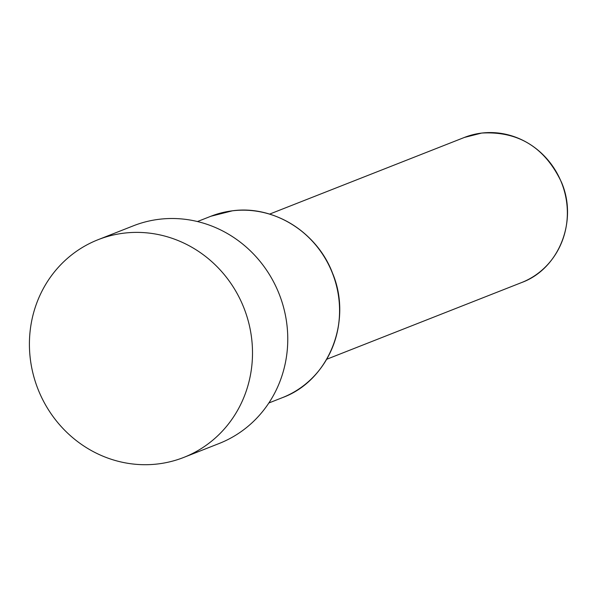 <?xml version="1.0" encoding="UTF-8"?>
<svg xmlns="http://www.w3.org/2000/svg" width="597" height="597" viewBox="0 0 597 597"><rect width="100%" height="100%" fill="white"/><g stroke="black" fill="none" stroke-linecap="round" stroke-linejoin="round"><path stroke-width="0.9" d="M183.801 457.406L219.062 443.534A116.99 110.684 -111.5 0 0 283.612 307.507A116.99 110.684 -111.5 0 0 159.183 219.278A116.99 110.684 -111.5 0 0 133.377 225.808L98.117 239.688A116.99 110.684 -111.5 0 0 33.566 375.707A116.99 110.684 -111.5 0 0 157.996 463.936A116.99 110.684 -111.5 0 0 183.801 457.406A116.99 110.684 -111.5 0 0 248.352 321.387A116.99 110.684 -111.5 0 0 123.922 233.158A116.99 110.684 -111.5 0 0 98.117 239.688M269.598 214.107L464.429 137.429A77.991 73.789 68.5 0 1 481.637 133.079A77.991 73.789 68.5 0 1 564.59 191.898A77.991 73.789 68.5 0 1 521.554 282.575L326.723 359.252M280.023 218.017A97.289 92.042 68.5 0 1 331.686 349.29M197.45 221.547L210.905 216.248A97.49 92.236 68.5 0 1 232.405 210.816A97.49 92.236 68.5 0 1 336.104 284.336A97.49 92.236 68.5 0 1 282.306 397.684L268.851 402.982M464.429 137.429L481.682 133.064C518.315 130.982 544.912 147.369 561.464 182.212C578.18 220.778 558.911 269.068 521.554 282.575M210.905 216.248L232.457 210.801C273.538 205.055 317.216 232.24 332.551 273.195C352.79 321.238 328.663 380.893 282.306 397.684"/></g></svg>
